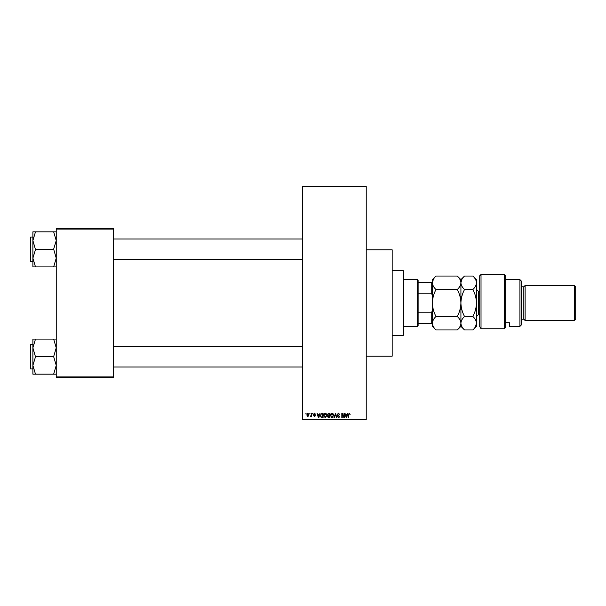 <?xml version="1.0" encoding="UTF-8"?>
<svg xmlns="http://www.w3.org/2000/svg" width="606" height="606" viewBox="0 0 606 606"><rect width="100%" height="100%" fill="white"/><g stroke="black" fill="none" stroke-linecap="round" stroke-linejoin="round"><path stroke-width="0.91" d="M366.229 249.823L392.173 249.823L392.173 356.176L366.229 356.176M309.636 413.898L310.045 413.247L309.636 413.898M311.287 414.958L311.287 413.247L311.696 413.247L311.696 416.549L311.287 416.019L310.401 416.428L311.287 414.958M312.461 413.898L312.878 413.247L312.461 413.898M313.522 414.254L314.522 413.186L315.529 414.246L314.491 413.663L313.938 414.171L315.468 415.663L314.537 416.61L313.582 415.663L314.522 416.133L315.059 415.731L313.522 414.254M319.279 414.602L320.066 413.247L318.809 417.784L318.377 417.784L317.059 413.247L317.847 414.602L319.279 414.602M325.255 413.186L326.437 413.898L326.846 415.458L325.255 417.845L323.665 415.511L324.074 413.883L325.255 413.186M332.035 413.186L333.217 413.898L333.626 415.458L332.035 417.845L330.444 415.511L330.853 413.883L332.035 413.186M349.245 413.186L350.132 414.602L349.223 413.716L348.776 414.065L348.723 417.784L348.306 417.784L348.306 414.709L349.245 413.186M302.674 419.087L366.229 419.087L366.229 419.731L302.674 419.731L302.674 186.269L366.229 186.269L366.229 186.913L302.674 186.913M366.229 419.087L366.229 186.913M347.102 414.602L347.897 413.247L346.64 417.784L346.208 417.784L344.89 413.247L345.678 414.602L347.102 414.602M344.003 416.883L344.003 413.247L344.42 413.247L344.42 417.784L343.973 417.784L342.238 414.148L342.238 417.784L341.822 417.784L341.822 413.247L342.269 413.247L344.003 416.883M337.224 414.504L338.512 413.186L339.875 414.724L338.474 413.716L337.633 414.496L339.761 416.602L338.587 417.845L337.345 416.489L338.572 417.314L339.216 416.125L337.853 415.587L337.224 414.504M333.906 417.784L335.603 413.247L336.822 417.784L336.398 417.784L335.429 413.777L334.338 417.784L333.906 417.784M327.316 414.58L328.573 413.247L329.853 413.247L329.853 417.784L328.573 417.784L327.437 416.648L327.884 415.693L327.316 414.58M320.301 415.542L321.862 413.247L323.074 413.247L323.074 417.784L321.263 417.701L320.301 415.542M306.742 414.936L307.893 413.186L309.045 414.898L307.893 416.61L306.742 414.936M305.742 413.898L306.151 413.247L305.742 413.898M56.237 228.424L113.307 228.424L113.307 229.068L56.237 229.068L56.237 228.424M113.307 376.932L113.307 377.576L56.237 377.576L56.237 376.932L113.307 376.932L113.307 229.068M56.237 376.932L56.237 229.068M346.579 416.458L346.965 415.133L345.814 415.133L346.39 417.314L346.579 416.458M332.027 417.314L333.217 415.451L332.035 413.716L330.853 415.527L331.035 416.549L332.027 417.314M329.444 417.254L329.444 415.898L328.232 415.943L327.854 416.572L329.444 417.254M329.444 415.368L329.444 413.777L328.141 413.837L327.732 414.58L329.444 415.368M325.248 417.314L326.437 415.451L325.255 413.716L324.074 415.527L324.255 416.549L325.248 417.314M322.665 417.254L322.665 413.777L321.922 413.777L320.885 414.436L320.718 415.549L321.339 417.163L322.665 417.254M318.756 416.458L319.142 415.133L317.991 415.133L318.567 417.314L318.756 416.458M307.901 416.133L308.628 414.898L307.886 413.663L307.159 414.898L307.901 416.133M403.195 335.429L403.195 270.571L403.846 271.223L403.846 334.777L403.195 335.429L392.173 335.429M403.195 270.571L392.173 270.571M32.891 347.859L32.891 365.403L35.489 356.843L32.891 347.859L35.489 339.087L32.891 339.087L32.891 347.859M32.891 344.314L30.3 344.7L30.686 344.314L30.686 368.956L30.3 368.562L30.3 345.609M56.237 339.087L53.646 339.087L56.237 347.859L53.646 356.631L35.489 356.631M53.646 339.087L35.489 339.087M53.646 356.631L56.237 365.403L53.646 374.175L35.489 374.175L32.891 365.403L32.891 374.175L35.489 374.175M53.646 374.175L56.237 374.175M417.466 279.654L418.11 280.305L418.11 325.695L417.466 326.346L417.466 279.654L403.846 279.654M418.11 282.245L432.381 282.245M418.11 312.196L431.73 312.196L432.381 310.454M432.381 295.546L431.73 293.804L431.73 282.245M418.11 293.804L431.73 293.804M432.381 323.755L431.73 323.755L431.73 312.196M418.11 323.755L431.73 323.755M56.237 231.825L53.646 231.825L56.237 240.597L53.646 249.157L56.237 258.141L53.646 266.913L35.489 266.913L32.891 258.141L35.489 249.581L32.891 240.597L35.489 231.825L32.891 231.825L32.891 266.913L35.489 266.913M32.891 237.044L30.686 237.044L30.686 261.686L30.3 261.3L30.3 238.34M53.646 231.825L35.489 231.825M53.646 249.369L35.489 249.369M53.646 266.913L56.237 266.913M479.717 275.76L481.02 274.465L481.02 328.74L479.717 326.589L479.717 275.76M519.925 279.654L521.228 280.949L521.228 325.051L519.925 326.346L519.925 279.654L505.662 279.654M523.819 286.789L523.819 319.21L525.114 320.513L525.114 285.487L523.819 286.789L521.228 286.789M574.405 285.487L575.7 286.789L575.7 319.21L574.405 320.513L574.405 285.487L525.114 285.487M574.405 320.513L525.114 320.513M523.819 319.21L521.228 319.21M505.662 322.831L509.555 322.831L509.555 326.346L509.555 322.831M519.925 326.346L509.555 326.346M505.662 327.293L504.366 328.74L504.366 274.465L505.662 275.76L505.662 327.293L504.366 328.74L481.02 328.74L479.717 326.589M435.987 289.524C433.729 287.426 432.532 285.176 432.381 282.782C432.517 280.411 433.722 278.169 435.987 276.041L457.303 276.041C459.56 278.139 460.765 280.389 460.916 282.782C460.772 285.146 459.568 287.395 457.303 289.524L435.987 289.524C433.722 293.774 432.517 298.266 432.381 303C432.532 307.787 433.729 312.279 435.987 316.476L457.303 316.476C459.568 318.597 460.772 320.839 460.916 323.218C460.772 325.604 459.568 327.846 457.303 329.959L435.987 329.959C433.722 327.846 432.525 325.596 432.381 323.218C432.525 320.839 433.729 318.589 435.987 316.476M457.303 289.524C459.56 293.721 460.765 298.213 460.916 303C460.772 307.734 459.568 312.226 457.303 316.476M433.381 279.328L432.381 282.782L432.381 326.346L435.987 329.959M457.303 276.041L460.916 279.654L460.916 326.346L457.303 329.959M435.987 276.041L432.381 279.654L432.381 282.782M460.916 282.782C461.052 280.411 462.257 278.169 464.522 276.041L472.869 276.041C475.127 278.139 476.324 280.389 476.475 282.782L476.475 326.346L472.869 329.959L464.522 329.959C462.257 327.846 461.06 325.596 460.916 323.218C461.06 320.832 462.264 318.589 464.522 316.476C462.264 312.279 461.06 307.787 460.916 303C461.052 298.266 462.257 293.774 464.522 289.524C462.264 287.426 461.06 285.176 460.916 282.782M461.908 279.336L460.916 282.661M472.869 276.041L476.475 279.654L476.475 282.782C476.339 285.146 475.134 287.395 472.869 289.524C475.127 293.721 476.324 298.213 476.475 303C476.339 307.734 475.134 312.226 472.869 316.476C475.127 318.597 476.331 320.839 476.475 323.218C476.331 325.604 475.127 327.846 472.869 329.959M475.521 326.596L476.475 323.218M472.869 316.476L464.522 316.476M472.869 289.524L464.522 289.524M479.717 291.327L478.422 291.327L478.422 314.673L476.475 316.62M30.686 368.956L32.891 368.956M302.674 367.009L113.307 367.009M302.674 346.253L113.307 346.253M113.307 238.991L302.674 238.991M113.307 259.747L302.674 259.747M417.466 326.346L403.846 326.346M30.686 261.686L32.891 261.686M30.686 237.044L30.3 237.438L30.686 237.044M504.366 274.465L481.02 274.465M460.916 279.654L464.522 276.041M460.916 326.346L464.522 329.959M479.717 314.673L478.422 314.673M478.422 291.327L476.475 289.38"/></g></svg>
